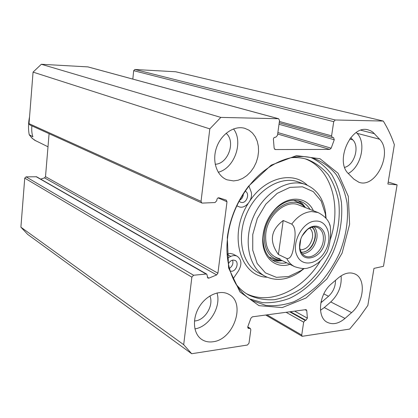 <?xml version="1.0" encoding="UTF-8"?>
<svg xmlns="http://www.w3.org/2000/svg" width="418" height="418" viewBox="0 0 418 418"><rect width="100%" height="100%" fill="white"/><g stroke="black" fill="none" stroke-linecap="round" stroke-linejoin="round"><path stroke-width="0.63" d="M320.825 302.825L328.532 296.268C333.188 291.895 335.513 286.581 335.497 280.337M353.863 179.123L348.622 173.841C334.437 161.405 351.083 124.198 368.258 129.909L370.714 130.813L372.95 132.24L379.575 139.231C393.207 152.549 375.792 188.837 358.879 182.248L353.863 179.123M348.262 173.465C361.173 166.819 366.549 142.632 357.035 133.311L356.282 132.506M331.558 283.712L338.381 277.86C344.15 273.168 349.589 271.841 354.699 273.879C366.246 278.304 364.177 302.204 351.606 312.601L345.007 318.432C338.836 323.616 333 324.943 327.498 322.414C316.562 317.549 318.903 293.854 331.558 283.712M320.475 310.276L324.274 307.57L330.763 301.942C338.428 294.585 341.877 285.875 341.109 275.828M132.825 79.091L133.682 70.673L333.716 121.659L335.252 119.976L383.285 121.058C387.773 128.357 391.467 136.242 394.367 144.722L387.883 184.024L397.1 184.845L383.478 266.303L373.958 268.382L367.845 305.433L359.161 317.659L349.688 329.076L302.177 336.307L301.728 335.053L303.661 322.147L305.145 320.418L305.882 320.308L307.376 318.161L306.765 310.626L306.258 309.743L305.73 309.654L252.388 316.823L250.915 318.182L247.848 326.589L248.224 328.349L250.34 328.475L250.826 329.776L248.987 343.215L247.404 345.033L191.69 353.727L183.69 344.688L191.862 277.15L193.597 275.248L206.137 274.03L206.8 274.161L207.882 278.09L208.969 278.116L216.644 274.919L217.919 273.163L227.005 201.753L226.242 200.117L219.022 197.829C217.935 197.698 217.224 198.299 216.89 199.632L216.759 200.692L215.03 202.552L202.354 203.096L201.816 202.996L201.037 201.345L209.81 128.885L220.824 117.401L278.623 118.733L279.527 120.52L277.489 135.375L275.849 137.141L274.109 137.501L273.372 138.928L274.156 148.265L275.321 149.545L274.704 149.346M333.716 121.659L331.584 135.866L332.373 137.543L333.59 137.611L334.259 139.748L331.171 148.191L329.76 149.414L275.321 149.545M227.308 237.424L228.599 267.948L239.969 291.936L259.019 305.668L282.291 307.559L306.06 297.992L326.923 278.869L342.107 253.12L349.605 224.304L348.293 196.34L338.063 173.24L319.984 158.72L296.482 155.616L271.193 165.136L248.511 186.229C237.628 200.63 230.705 216.712 227.732 234.477L227.308 237.424M212.971 341.762C208.77 342.363 205.039 341.6 201.779 339.484C193.241 333.961 191.94 318.829 199.208 306.932C206.361 294.967 220.166 289.298 228.886 294.376C246.186 302.888 233.73 339.719 212.971 341.762M233.589 180.921L227.063 179.818C216.801 176.015 211.774 161.123 216.545 147.549C221.179 133.927 234.435 125.144 244.938 128.373L248.982 130.186L252.477 133.034L255.273 136.791L257.263 141.279L258.376 146.316L258.559 151.677L257.822 157.137L256.192 162.477L253.742 167.472L250.57 171.918L246.803 175.623L242.602 178.439L238.135 180.231L233.589 180.921M227.7 236.792L228.113 233.923C231.013 216.597 237.764 200.906 248.376 186.862C266.606 162.821 293.692 151.812 314.075 158.459C322.67 161.844 330.021 167.184 336.14 174.478C341.391 182.692 345.012 192.092 347.003 202.678C348.716 219.455 346.172 236.374 339.379 253.449C334.222 264.296 327.843 274.119 320.251 282.918C312.105 290.912 303.327 297.177 293.927 301.712C284.371 305.098 274.955 306.31 265.681 305.359L252.78 300.798C234.519 291.022 223.849 265.43 227.7 236.792M311.405 157.732C319.415 161.63 326.207 167.278 331.787 174.693C336.547 182.922 339.766 192.196 341.443 202.521C342.76 218.786 340.106 235.104 333.48 251.469C323.903 272.473 307.925 289.747 289.752 298.248C280.546 301.723 271.428 303.191 262.389 302.648L249.692 298.907M278.623 118.733L87.958 66.896L41.335 64.273L33.064 72.121L29.02 123.655L29.704 124.877L201.816 202.996M383.285 121.058L175.691 71.765L134.878 69.487L133.682 70.673M193.597 275.248L26.057 176.845L24.746 178.136L20.9 227.183L27.687 234.404L191.69 353.727M26.057 176.845L36.591 176.777L206.8 274.161M40.661 179.103L44.554 177.875L45.51 176.652L49.089 133.676M388.212 182.039L397.1 184.845M344.693 167.378C354.443 165 359.882 146.603 352.782 139.858L350.702 137.663M194.908 328.882C209.199 326.876 221.498 306.744 216.994 292.95M194.454 321.003L195.211 320.93C205.285 320.01 213.995 305.119 209.878 295.949M218.233 172.242C234.414 168.323 243.704 142.094 233.521 128.901M215.197 164.253C228.092 164.008 236.045 141.524 226.112 133.285M41.335 64.273L220.824 117.401M20.9 227.183L183.69 344.688M33.064 72.121L209.81 128.885M283.216 220.505L291.727 224.116C296.524 227.894 295.024 237.434 294.204 243.631C293.243 249.776 291.973 259.291 286.79 258.523L278.414 254.505L283.216 220.505C270.603 230.114 269.004 241.447 278.414 254.505M326.118 253.7L327.273 251.652C330.147 243.814 331.155 235.391 330.293 226.378L329.473 224.064M302.104 235.956L307.251 229.681C310.825 227.011 314.263 226.284 317.56 227.491C322.1 229.748 323.997 234.247 323.239 240.993C321.985 250.999 311.98 259.494 305.239 256.109C302.078 254.572 300.239 251.599 299.711 247.184L300.803 238.929M324.917 241.27C327.148 229.252 316.734 221.577 307.711 229.08C301.968 234.08 299.262 240.371 299.581 247.947C300.673 264.991 322.978 258.705 324.917 241.27M301.106 252.08C311.3 253.731 320.084 233.625 311.953 227.256M309.712 228.113C312.079 230.287 313.004 233.448 312.481 237.602C310.537 245.523 306.451 249.603 300.213 249.849M303.729 268.528L300.923 270.639L288.681 276.507L276.371 277.333L265.414 272.86L257.169 263.465L252.733 250.157L252.754 234.514L257.3 218.504L265.811 204.183L277.181 193.377L289.93 187.384L302.46 186.83L313.275 191.627L321.17 201.053L325.35 213.911L325.794 218.034M313.385 210.709C307.105 196.653 288.927 194.976 275.985 208.227C267.708 216.858 263.283 227.131 262.713 239.044C262.018 257.316 275.499 269.234 289.935 264.364M245.188 191.256C249.891 192.923 247.116 202.756 242.017 202.526L240.596 202.26L239.164 201.183M239.692 200.206C241.938 198.89 243.161 196.826 243.354 194.015M228.369 263.868C229.566 261.574 231.196 260.304 233.27 260.064L235.068 260.424C239.289 262.243 236.389 271.219 231.567 271.266L230.172 271.089M229.404 268.403C232.424 266.245 233.49 263.497 232.601 260.158M236.865 205.766L238.699 206.633C245.413 209.92 254.123 198.639 250.816 191.021L248.956 186.114M290.829 157.717C296.597 157.236 302.062 157.8 307.23 159.41C315.433 162.675 322.456 167.79 328.308 174.75C333.334 182.593 336.809 191.559 338.732 201.654C340.398 217.642 337.995 233.772 331.526 250.037C324.154 265.916 314.075 278.775 301.284 288.613C292.61 294.194 283.686 297.882 274.511 299.675C265.409 300.27 256.84 298.745 248.804 295.092C243.819 292.349 239.457 288.577 235.71 283.775M246.28 293.582C270.122 305.668 302.925 290.045 320.392 260.905M329.912 240.637C341.945 206.685 331.662 168.637 305.192 158.835M233.113 278.811L238.573 270.733C242.064 264.322 241.583 259.479 237.131 256.203C235.214 255.293 233.129 255.356 230.867 256.386L227.465 258M227.11 254.039L230.156 253.402L233.077 254.118M305.495 207.621L302.376 203.665L298.499 200.755M272.526 260.174L277.296 261.051L282.312 260.66M305.171 207.495L303.06 205.614C290.505 194.898 266.867 211.356 264.526 233.228C263.387 248.412 268.382 257.431 279.517 260.289L281.998 260.508M298.86 205.024C286.393 199.224 267.886 214.685 265.827 233.171C264.74 247.581 269.485 256.135 280.07 258.836M326.082 218.374L325.517 212.072C323.119 198.022 316.363 188.8 305.234 184.411C287.84 178.042 263.742 192.573 253.418 216.827C242.889 240.998 248.945 268.366 265.587 276.491C276.455 281.466 287.835 279.966 299.716 271.993L304.168 268.508M286.701 262.791C282.432 263.638 278.472 263.204 274.814 261.49C267.05 257.378 263.115 249.614 263.011 238.197C263.549 226.911 267.739 217.177 275.582 209C283.963 201.194 292.334 198.665 300.678 201.419C304.57 202.918 307.69 205.578 310.036 209.397M31.888 125.87C31.496 130.191 31.831 133.828 32.907 136.791L29.223 134.721C28.163 129.021 28.272 123.054 29.558 116.826M321.113 301.435L322.006 301.9M357.035 133.311L379.575 139.231M374.544 133.734L360.938 130.233M345.007 318.432L324.274 307.57M330.763 301.942L351.606 312.601M217.919 273.163L45.51 176.652M227.005 201.753L218.107 197.897M323.804 293.885L328.532 296.268M349.673 139.011L352.782 139.858M87.754 66.859L278.372 118.696M335.252 119.976L134.878 69.487M24.746 178.136L191.862 277.15M206.137 274.03L36.052 176.642M201.037 201.345L29.02 123.655M329.76 149.414L277.677 134.016M331.171 148.191L277.876 132.558M334.259 139.748L279.015 124.271M331.584 135.866L279.396 121.476M208.969 278.116L207.286 277.144M216.644 274.919L44.554 177.875M301.728 335.053L267.024 314.858M303.661 322.147L286.1 312.293M248.882 328.47L247.796 327.796M249.687 328.355L247.722 327.137M305.145 320.418L289.705 311.812M305.882 320.308L290.437 311.713M307.376 318.161L294.669 311.144M306.765 310.626L305.124 309.738M297.245 256.046C290.615 243.809 302.58 221.112 315.606 221.091C327.446 220.176 332.911 236.891 325.612 250.387C318.678 264.113 302.564 267.619 297.245 256.046M327.273 251.652C324.864 256.041 321.839 259.771 318.192 262.833C312.089 267.107 309.879 267.379 308.651 267.776C305.469 269.082 300.829 268.722 294.727 266.694C291.325 265.064 288.681 262.342 286.79 258.523M291.727 224.116C297.506 216.357 304.095 212.166 311.499 211.55L318.046 212.537L298.604 204.924M302.345 253.919C309.842 252.885 314.686 247.665 316.875 238.26C317.502 233.521 316.593 229.738 314.148 226.917M312.335 227.162C314.858 229.748 315.815 233.359 315.219 237.988C313.066 246.986 308.427 251.798 301.294 252.425M238.412 206.508L236.839 205.823M230.867 256.386L227.136 254.447M307.303 185.226C292.903 170.899 265.623 177.384 250.142 200.499M248.135 203.582C228.04 234.566 240.167 276.805 267.102 277.202M271.862 259.703C275.044 260.895 278.425 261.166 282.009 260.513M305.182 207.495C303.228 204.423 300.735 202.119 297.7 200.593M268.952 256.986L276.084 259.923L278.033 260.132M302.449 205.076L300.453 203.331L293.734 200.29M305.234 184.411L298.05 181.84C280.713 175.497 256.783 189.835 246.573 213.823C236.154 237.732 242.236 264.85 258.815 272.949L264.991 276.178M29.704 135.254L31.627 137.747L34.49 140.114L47.997 146.786M228.113 233.923L227.732 234.477M248.376 186.862L248.511 186.229M252.78 300.798L251.788 300.228M201.779 339.484L201.371 339.207M227.063 179.818L226.749 179.693M332.373 137.543L279.219 122.777M302.177 336.307L265.707 315.036M250.34 328.475L247.764 326.881M330.298 226.378C329.081 220.735 324.995 216.122 318.046 212.537M299.711 247.184L299.581 247.947M307.251 229.681L307.711 229.08M294.403 266.538L275.619 257.41M238.699 206.633L236.834 205.828M248.804 295.092L247.858 294.559M237.131 256.203L232.941 254.05M279.517 260.289L278.048 260.132M302.465 205.092L303.06 205.614M325.35 213.911L325.517 212.072M300.923 270.639L299.716 271.993M263.011 238.197L262.713 239.044M275.582 209L275.985 208.227M274.443 261.307L274.814 261.49M29.317 134.883L32.285 138.447L36.105 141.007"/></g></svg>
